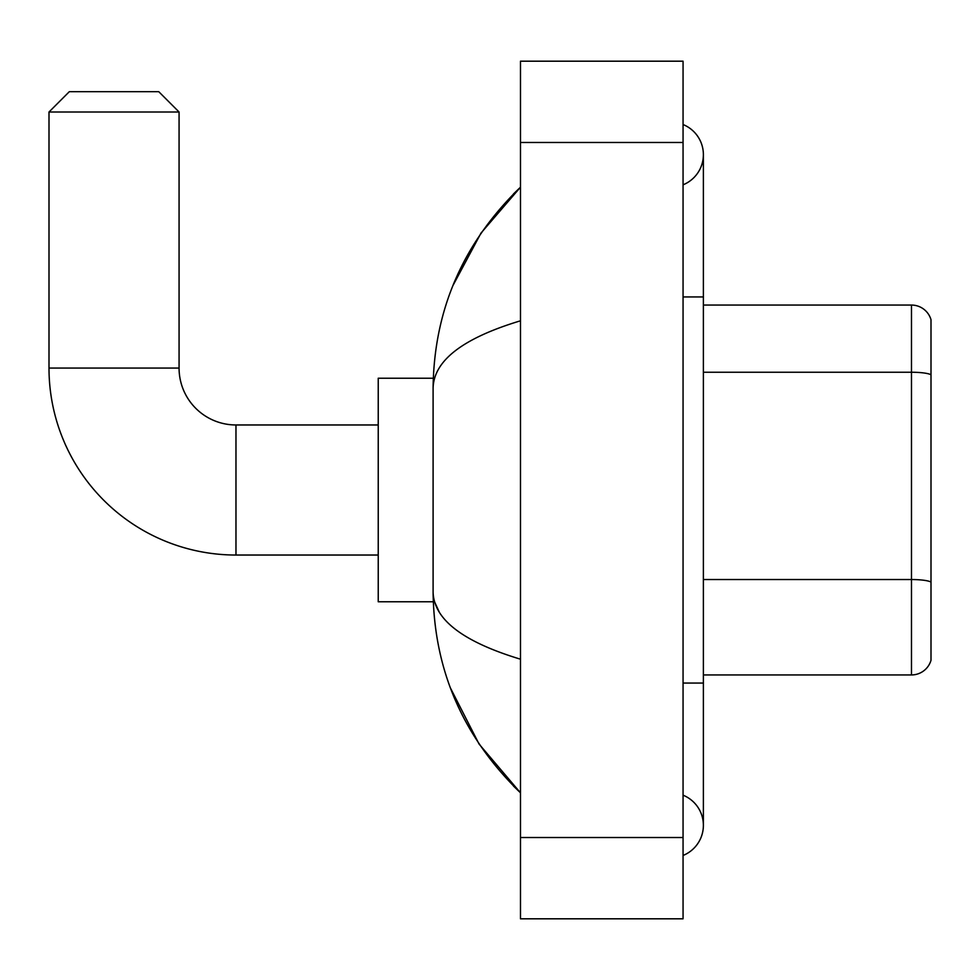 <?xml version="1.0" encoding="UTF-8"?>
<svg xmlns="http://www.w3.org/2000/svg" width="980" height="980" viewBox="0 0 980 980"><rect width="100%" height="100%" fill="white"/><g stroke="black" fill="none" stroke-linecap="round" stroke-linejoin="round"><path stroke-width="1.47" d="M931 319.701A20.323 20.323 0 0 0 911.486 305.062A20.323 20.323 0 0 1 931 319.701L931 660.3A20.323 20.323 0 0 1 911.486 674.938L703.383 674.938M931 375.058L931 374.776A20.323 3.528 180 0 0 911.486 372.241L911.486 305.062L703.383 305.062M683.06 683.06L703.383 683.06L703.383 154.681A32.511 32.511 0 0 1 683.06 184.816A32.511 32.511 0 0 0 683.06 124.534A32.511 32.511 0 0 1 703.383 154.681A32.511 32.511 0 0 0 683.06 124.534A32.511 32.511 0 0 1 703.383 154.681M683.06 855.467A32.511 32.511 0 0 0 683.06 795.184A32.511 32.511 0 0 1 683.06 855.467A32.511 32.511 0 0 0 703.383 825.319A32.511 32.511 0 0 1 683.06 855.467M520.478 320.803C463.001 338.137 433.871 360.53 433.099 387.982L433.099 592.018C433.748 619.385 462.879 641.765 520.478 659.197M520.478 918.811L683.06 918.811L683.06 61.189L520.478 61.189L520.478 918.811M433.099 387.982C433.969 309.827 463.099 242.893 520.478 187.192L481.033 233.032L452.882 285.67M450.42 687.972L479.085 744.077L520.478 792.808C463.099 737.095 433.969 670.173 433.099 592.018M439.199 611.937L434.544 601.769M378.231 555.035L235.972 555.035A186.972 186.972 0 0 1 49 368.063L49 112.002L69.323 91.679L158.748 91.679L179.071 112.002L49 112.002M235.972 555.035L235.972 424.965A56.901 56.901 0 0 1 179.071 368.063L179.071 112.002M433.27 378.231L378.231 378.231L378.231 601.769L433.27 601.769M931 582.071A20.323 3.528 180 0 0 911.486 579.535L911.486 372.241L703.383 372.241M911.486 674.938L911.486 579.535L703.383 579.535M683.06 296.94L703.383 296.94M520.478 837.52L683.06 837.52M520.478 142.48L683.06 142.48M49 368.063L179.071 368.063M703.383 683.06L703.383 825.319M520.478 187.192L513.41 194.016M520.478 792.808L513.41 785.985M378.231 424.965L235.972 424.965"/></g></svg>

